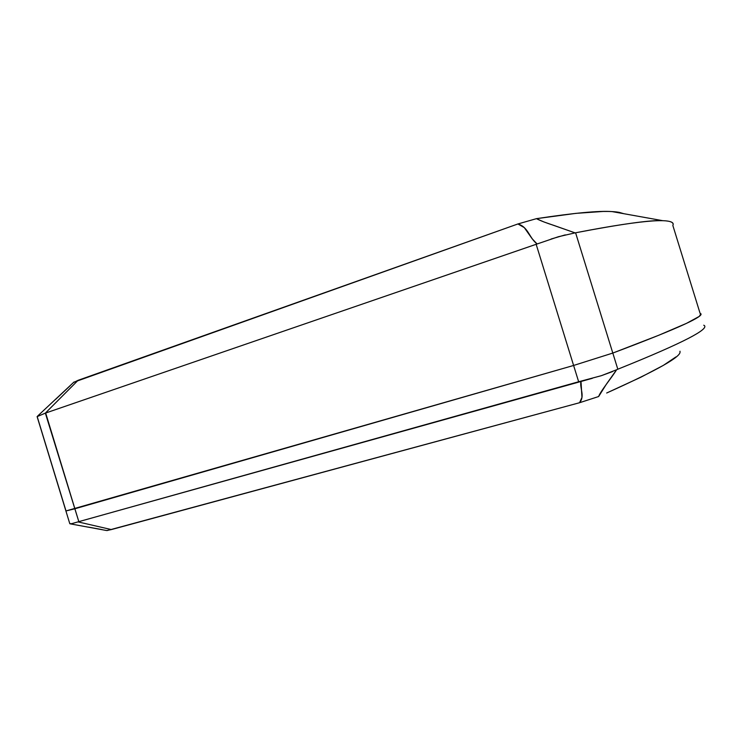 <?xml version="1.0" encoding="UTF-8"?>
<svg xmlns="http://www.w3.org/2000/svg" width="742" height="742" viewBox="0 0 742 742"><rect width="100%" height="100%" fill="white"/><g stroke="black" fill="none" stroke-linecap="round" stroke-linejoin="round"><path stroke-width="1.11" d="M65.992 510.886L37.211 416.707M73.866 382.371L78.068 380.321L45.355 413.127L536.16 244.303L573.612 365.463L74.896 508.771L45.67 413.025L537.087 243.97L532.144 238.757L524.297 227.618L517.907 223.963L536.42 218.667L575.977 213.353L603.098 211.461C610.193 211.349 615.628 211.665 619.403 212.416L623.753 213.687M592.385 378.299L78.819 521.635L74.896 508.771L65.908 510.969L573.612 365.463L612.809 353.062C683.159 326.628 703.657 316.166 700.819 313.699C703.657 316.166 683.159 326.628 612.809 353.062L658.664 335.301L686.489 323.364L699.363 316.352L700.819 313.699L699.363 316.352L686.489 323.364L658.664 335.301L612.809 353.062L575.588 232.784L612.809 353.062L573.612 365.463L612.809 353.062L617.817 369.219L616.602 369.757L606.344 384.245L598.636 396.534L579.567 402.72L107.238 530.539M673.124 224.418C673.356 218.473 649.612 218.454 575.588 232.784C621.601 224.01 650.623 219.966 662.662 220.662C671 220.977 674.385 222.572 672.836 225.457L700.105 313.384L700.819 313.699M662.662 220.662L612.057 211.591C599.082 210.617 573.863 212.982 536.42 218.667L543.969 221.969L575.069 232.877L558.42 236.717L536.16 244.303L578.649 381.75L78.003 521.886L78.819 521.635L45.355 413.127L78.068 380.321L517.907 223.963L73.773 382.232M575.069 232.877L554.107 225.485C546.372 223.008 540.473 220.726 536.42 218.667L517.907 223.963C528.341 226.959 529.176 237.969 537.087 243.97M55.715 399.279L70.249 385.654M37.119 416.633L45.355 413.127L37.1 416.596L69.804 523.722L71.798 523.639L69.804 523.722M551.111 239.017L565.274 234.88M675.879 356.948L663.348 365.379L640.8 377.251L606.678 393.01C657.709 370.054 682.121 356.206 679.913 351.495L680.024 351.226M612.549 371.566L601.335 375.693L580.977 381.138C579.521 388.381 585.206 395.959 579.567 402.72L581.96 397.443L580.977 381.138L578.649 381.75L573.612 365.463L74.896 508.771L573.612 365.463L612.809 353.062L617.817 369.219C687.667 341.162 707.729 329.29 704.538 325.701M703.768 325.2L704.64 325.812C707.293 329.55 686.925 341.459 617.817 369.219L616.602 369.757C611.501 378.03 600.519 391.108 598.636 396.534L579.567 402.72L111.374 529.575L78.003 521.886L111.374 529.575L106.69 530.539L70.193 523.843M78.003 521.886L71.798 523.639L78.003 521.886M102.322 529.667L88.465 527.108M601.335 375.693L616.602 369.757M74.042 381.982L37.619 416.067"/></g></svg>
